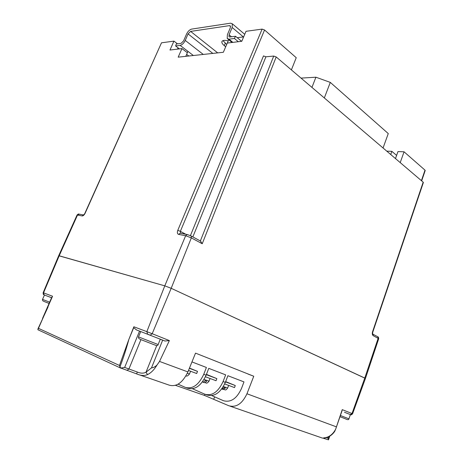<?xml version="1.0" encoding="UTF-8"?>
<svg xmlns="http://www.w3.org/2000/svg" width="463" height="463" viewBox="0 0 463 463"><rect width="100%" height="100%" fill="white"/><g stroke="black" fill="none" stroke-linecap="round" stroke-linejoin="round"><path stroke-width="0.69" d="M383.057 147.986L388.266 133.57L330.298 82.391L315.911 77.211L311.946 87.409M315.911 77.211L301.031 78.108M330.298 82.391L324.326 97.953M222.981 40.611L226.679 44.494M193.366 55.514L180.148 45.391L175.616 45.97L176.31 44.002L181.039 43.383L183.579 40.906L186.52 34.1C187.891 31.334 189.593 29.667 191.636 29.1L230.568 23.179L232.322 23.804L244.736 34.314M228.218 40.889C224.555 39.951 222.437 40.24 221.864 41.751C221.69 42.856 222.489 44.147 224.271 45.629L225.701 46.78M180.148 45.391C182.162 44.87 183.857 43.221 185.246 40.431L188.059 33.909L190.623 31.409L229.515 25.627L230.383 25.94L230.302 27.786L227.379 34.748L227.229 38.522L228.954 39.164L232.86 42.376M238.318 41.711L234.405 38.47L228.954 39.164M234.405 38.47L235.517 36.259L241.582 41.311M188.806 56.006L186.641 54.356M179.447 48.887L175.616 45.97M235.517 36.259L229.885 36.994L229.017 36.67L229.092 34.789L232.154 27.485L232.322 23.804M262.11 29.111L264.564 29.985L180.362 231.338L177.786 230.343L262.11 29.111L246.015 31.305L241.784 41.288L227.292 43.053L228.71 39.743L223.351 52.273L178.174 57.157L181.959 48.58L169.973 50.039L173.938 41.12L161.494 42.816L85.128 213.24L83.543 214.971M190.426 235.615L263.47 55.919L265.912 56.799L273.72 56.064L276.197 56.949L202.233 243.746L200.357 240.963L273.72 56.064M372.796 332.075L372.536 331.855L423.17 182.162L276.197 56.949M423.17 182.162L423.361 182.549M85.128 213.24C84.202 215.035 83.207 215.937 82.125 215.943L77.512 215.058L59.189 255.784L58.691 255.721L43.157 292.714M202.233 243.746L191.335 237.889L171.183 288.304L164.787 285.85L58.691 255.721M200.867 241.24L191.26 236.055L191.335 237.889L185.64 235.731L164.787 285.85L59.189 255.784L43.534 292.853L52.556 296.239L37.856 329.72L120.895 368.189M175.5 385.343L204.559 395.454L228.809 405.738C236.147 407.816 242.195 403.829 246.958 393.77L336.439 426.863L342.25 409.639L352.007 413.534L364.78 378.051L171.183 288.304L164.787 285.85L146.846 331.647L152.188 333.725L171.183 288.304L365.446 378.427L364.78 378.051L378.132 338.331L373.247 335.704C372.287 334.963 372.049 333.678 372.536 331.855M264.564 29.985L296.233 57.701L291.395 69.896M237.253 37.7L243.648 36.884M378.693 338.754L378.132 338.331L377.825 336.792C378.312 336.792 378.601 337.446 378.693 338.754L365.446 378.427L352.586 413.777L352.007 413.534L350.381 414.593L344.495 412.261M79.399 214.195L77.026 215.098L58.703 255.692M84.903 213.24L161.494 42.816M173.938 41.12L177.497 43.846M181.959 48.58L187.353 52.701M185.796 56.33L187.932 51.352M421.417 180.663L425.005 170.147L404.054 151.8L397.977 151.575L395.477 158.566M425.005 170.147L425.19 170.534M386.773 151.152L391.872 151.343L396.606 155.412M177.474 49.124L178.041 47.816L177.474 49.124M390.731 154.52L391.872 151.343M400.217 162.606L404.054 151.8M206.44 374.364L216.858 378.624L206.319 374.671M205.45 376.778L216.047 380.719L216.858 378.624M202.881 382.079L203.969 382.542C204.906 382.843 205.78 382.386 206.579 381.182L205.034 380.615C204.229 381.825 203.361 382.276 202.424 381.981L202.377 381.963M221.789 388.966L222.813 389.4L225.406 388.087L223.93 387.548L222.263 388.926M189.465 368.073L197.51 371.367L189.367 368.311M188.493 370.475L196.677 373.514L197.51 371.367M225.649 381.605L235.285 385.534L225.545 381.882M224.705 383.943L234.509 387.589L235.285 385.534M51.578 297.744L44.309 294.966M246.958 393.77L253.759 376.24L247.913 374.006M253.759 376.24L195.519 353.13L187.903 371.928C182.665 382.745 176.432 387.149 169.198 385.141L139.375 374.833M43.921 294.74C43.389 294.815 43.134 294.144 43.157 292.72L44.263 294.943M159.527 361.435L169.371 340.589L164.955 341.023L162.663 340.143L151.505 367.865C153.328 367.738 155.157 366.8 156.98 365.058L159.527 361.435L187.903 371.928M119.946 366.939L119.471 365.463L128.853 339.431C126.411 348.575 123.442 357.743 119.946 366.939L120.831 368.044L124.657 367.425L137.233 372.003C140.602 373.45 143.53 373.519 146.007 372.211L151.505 367.865M124.657 367.425L139.531 331.132L136.608 329.986L133.685 327.694L133.859 326.768L128.824 339.512M133.685 327.694L128.853 339.431M150.573 335.316L147.298 334.043M139.531 331.132L140.677 331.589M160.285 339.234L162.663 340.143M341.995 410.936L342.25 409.639M335.692 429.097L334.651 431.481C332.718 434.23 330.374 436.129 327.607 437.188L327.214 437.205C330.779 435.81 333.609 433.108 335.692 429.097L336.439 426.863M328.771 436.69L328.209 438.311L328.487 439.85L324.1 438.484M349.993 414.454L350.543 414.657M37.96 328.869L48.042 306.998M52.232 297.009L51.682 297.501L42.503 318.48M38.603 327.382L37.943 328.898M156.98 365.058C154.277 369.659 151.117 372.848 147.506 374.619C144.433 375.927 140.839 375.69 136.718 373.919L137.233 372.003M230.18 406.213L321.687 437.83C322.271 438.328 324.112 438.12 327.214 437.205M147.506 374.619L146.007 372.211L156.778 345.52M140.937 339.622L128.969 368.924L127.088 370.342L120.831 368.044M192.521 388.77L204.825 394.204C212.147 396.189 218.235 391.976 223.091 381.547L225.348 382.392L227.894 375.719L243.978 381.9L241.518 388.445C236.807 398.631 230.782 402.717 223.438 400.709L211.811 395.605M225.348 382.392C220.515 392.792 214.433 396.994 207.106 394.997L206.041 394.626M223.091 381.547L225.643 374.856L208.761 368.369L206.116 375.198C201.127 385.841 194.987 390.176 187.694 388.208L186.508 387.797M191.96 361.916L206.4 367.466L203.743 374.312C198.731 384.985 192.585 389.337 185.298 387.375L178.105 384.174M160.302 339.2L140.694 331.543L138.506 336.89L158.143 344.541M190.623 31.409L217.697 52.88M230.562 26.513L229.515 25.627M185.246 40.431L203.28 54.443M212.818 53.407L188.059 33.909M243.37 36.918L232.154 27.485M229.092 34.789L231.5 36.785M225.238 43.325L224.271 45.629M190.878 235.841L187.15 234.527L185.64 235.731L178.614 234.388C177.3 233.884 177.028 232.536 177.786 230.343M180.582 233.288L180.362 231.338L185.813 234.272M265.912 56.799L192.851 236.911M82.125 215.943L83.502 214.971L78.878 214.097C78.617 213.779 78.004 214.097 77.049 215.052M372.761 334.02L373.247 335.704M377.409 336.56L377.825 336.792M178.614 234.388L180.113 233.202L187.694 234.625M204.061 379.44L209.027 381.171M187.312 373.288L189.477 374L190.559 371.239M223.357 386.541L227.646 388.035M136.695 373.907L127.215 370.383M325.448 437.83L323.961 438.432L322.861 438.067M51.59 297.721L48.985 296.731M150.255 335.189L152.188 333.725L169.371 340.589M38.429 328.325L119.471 365.463M133.859 326.768L146.846 331.647L147.61 334.159M214.624 396.837L213.767 399.071M205.011 394.279L204.559 395.454M164.955 341.023L159.984 339.049M140.677 331.525L136.608 329.986M326.253 437.628L328.209 438.311M203.743 374.312L206.116 375.198M154.324 344.813L141.001 339.651M340.409 415.508L348.923 418.824C348.761 419.976 347.516 419.935 345.195 418.714L339.987 416.723M44.454 295.012L42.527 299.393L49.639 302.165M49.09 303.433L44.107 301.482M222.049 41.305L221.864 41.751M229.33 36.93L229.017 36.67M227.848 39.031L232.044 42.474M377.825 336.786L372.952 334.217C372.611 333.916 372.559 333.198 372.802 332.058L423.379 182.503M425.202 170.494L421.666 180.877M204.831 382.612C206.417 382.629 206.249 384.487 209.016 381.194L210.057 378.491M189.477 374C187.775 375.973 186.63 376.552 186.045 375.742M223.658 389.481C225.498 389.574 225.331 391.085 227.64 388.052L228.647 385.407M342.053 410.762L335.814 428.744M329.778 436.14L328.51 439.781M327.497 437.228L323.058 438.067M350.462 414.611C350.815 415.161 351.521 414.883 352.586 413.777M160.302 339.188L158.143 344.547C157.976 345.78 156.795 345.89 154.607 344.877M138.506 336.89C138.217 338.042 138.923 338.881 140.619 339.396M348.923 418.824L350.381 414.593M42.527 299.393C42.376 300.394 42.787 301.019 43.759 301.263"/></g></svg>
